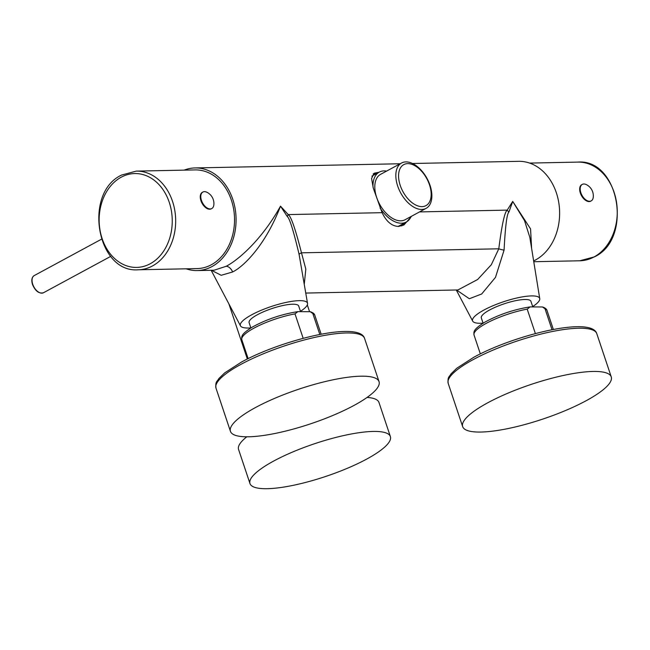 <?xml version="1.0" encoding="UTF-8"?>
<svg xmlns="http://www.w3.org/2000/svg" width="650" height="650" viewBox="0 0 650 650"><rect width="100%" height="100%" fill="white"/><g stroke="black" fill="none" stroke-linecap="round" stroke-linejoin="round"><path stroke-width="0.97" d="M429.496 184.827A23.319 13.585 -118.4 0 1 422.061 206.627A23.319 13.585 -118.4 0 1 400.238 185.429A23.319 13.585 -118.4 0 1 407.672 163.629A23.319 13.585 -118.4 0 1 429.496 184.827M430.032 185.347A25.789 15.023 -118.4 0 1 426.116 208.357A25.789 15.023 -118.4 0 1 397.67 186.006A25.789 15.023 -118.4 0 1 401.586 162.996A25.789 15.023 -118.4 0 1 430.032 185.347M426.116 208.357L405.08 219.732A25.789 15.023 -118.4 0 1 376.642 197.389A25.789 15.023 61.6 0 1 380.551 174.371L401.586 162.996M411.149 216.45A28.373 16.526 -118.4 0 1 406.315 222.016A28.373 16.526 -118.4 0 1 380.071 207.968M386.62 171.088A28.373 16.526 61.6 0 0 379.316 172.096A28.373 16.526 61.6 0 0 373.002 187.102M397.914 226.428A28.373 16.526 61.6 0 0 399.262 225.834L406.315 222.016M377.016 173.339A29.859 17.387 -118.4 0 0 376.545 173.339A29.859 17.387 61.6 0 0 373.157 173.916M404.016 223.259A29.859 17.387 -118.4 0 1 401.724 225.924M379.316 172.096L372.263 175.914A28.373 16.526 61.6 0 0 371.865 176.142M304.338 283.636L305.817 269.067L301.478 252.826C295.417 229.036 291.005 216.296 288.243 214.589L382.102 212.672C386.368 221.642 391.869 226.232 398.604 226.436L403.902 225.006L411.669 216.174M382.102 212.672L373.295 188.183L371.572 178.457L374.156 173.209L378.999 172.266M184.129 170.138A51.326 39.959 88.8 0 1 195.065 167.936A51.326 39.959 88.8 0 1 235.146 208.731A51.326 39.959 88.8 0 1 211.949 266.581A51.326 39.959 88.8 0 1 197.161 270.562L214.069 270.221L226.176 266.289C238.03 260.138 261.584 240.159 280.507 206.164L288.243 214.589A12.334 6.346 -34 0 0 287.324 216.604L280.507 206.164C265.761 244.619 244.189 266.232 232.684 271.944A7.402 4.314 61.6 0 0 226.176 266.289M197.161 270.562A51.326 39.959 88.8 0 1 186.144 268.816M419.559 211.908L507.203 210.121A12.334 6.955 -151.9 0 0 508.918 212.079L512.72 201.427L507.203 210.121C504.644 212.006 501.841 224.9 498.794 248.804A12.334 2.762 -174.5 0 0 504.075 250.144L495.479 277.371L481.674 293.987L469.332 298.732L456.536 289.989M412.514 163.499L518.611 161.33A51.326 39.959 88.8 0 1 558.691 202.126A51.326 39.959 88.8 0 1 535.494 259.976A51.326 39.959 88.8 0 1 533.642 260.91M367.079 397.426A74.027 17.282 161.5 0 1 378.966 402.456L390.382 436.581A74.027 17.282 161.5 0 1 366.624 459.128A74.027 17.282 -18.5 0 1 293.654 485.241A74.027 17.282 -18.5 0 1 249.982 483.559L238.566 449.434A74.027 17.282 -18.5 0 1 246.797 436.8M249.982 483.559A74.027 17.282 -18.5 0 1 273.739 461.021A74.027 17.282 161.5 0 1 346.71 434.899A74.027 17.282 161.5 0 1 390.382 436.581M300.479 311.317A35.384 8.263 161.5 0 0 307.539 303.42L299.081 254.329C293.442 230.596 289.518 218.026 287.324 216.604M307.539 303.42A35.384 8.263 161.5 0 0 299.203 300.658A35.384 8.263 161.5 0 0 260.236 310.7A35.384 8.263 161.5 0 0 240.476 325.853A35.384 8.263 161.5 0 0 248.609 328.023A35.384 8.263 161.5 0 0 250.868 327.909L249.104 322.636A26.154 6.11 -18.5 0 1 257.498 314.673A26.154 6.11 -18.5 0 1 283.278 305.443A26.154 6.11 -18.5 0 1 298.707 306.036L300.527 311.48M211.356 270.27L221.195 275.291L232.684 271.944M195.106 169.91A49.351 38.423 88.8 0 1 231.392 200.168A49.351 38.423 88.8 0 1 197.121 268.588L138.255 269.791A49.351 38.423 -91.2 0 0 152.474 265.956A49.351 38.423 -91.2 0 0 174.777 210.332A49.351 38.423 -91.2 0 0 136.24 171.112L195.106 169.91M211.518 208.666A9.376 5.46 -118.4 0 1 211.266 208.821A9.376 5.46 -118.4 0 1 200.923 200.696A9.376 5.46 61.6 0 1 202.345 192.327A9.376 5.46 61.6 0 1 202.613 192.197M202.873 192.043A9.376 5.46 61.6 0 1 206.984 192.294A12.578 12.578 0 0 1 213.834 204.961A9.376 5.46 -118.4 0 1 211.794 208.536A9.376 5.46 -118.4 0 1 201.451 200.411A9.376 5.46 61.6 0 1 202.873 192.043L202.345 192.327M310.253 311.707C312.983 312.609 314.502 313.812 314.827 315.323A38.496 8.986 161.5 0 0 312.812 313.519L310.253 311.707L297.879 311.634C281.491 314.234 266.224 319.426 252.086 327.218C240.866 334.384 241.516 336.351 241.816 339.747L248.137 358.637M353.892 405.486A78.341 18.289 161.5 0 0 379.039 381.631A78.341 18.289 161.5 0 0 332.816 379.852A78.341 18.289 161.5 0 0 255.588 407.493A78.341 18.289 -18.5 0 0 230.449 431.348A78.341 18.289 -18.5 0 0 276.664 433.128A78.341 18.289 -18.5 0 0 353.892 405.486M297.879 311.634L294.994 313.885L303.176 338.325M312.812 313.519L319.816 334.466M305.858 293.061L457.933 289.957L477.644 279.508L491.327 264.721L498.794 248.804L301.478 252.826A12.334 1.95 -12.5 0 0 299.081 254.329M508.918 212.079C506.919 213.614 505.31 226.297 504.075 250.144M483.08 323.172A35.384 8.263 -18.5 0 1 480.821 323.277A35.384 8.263 -18.5 0 1 472.688 321.116A35.384 8.263 -18.5 0 1 492.448 305.963A35.384 8.263 -18.5 0 1 531.416 295.912A35.384 8.263 -18.5 0 1 539.752 298.683A35.384 8.263 -18.5 0 1 532.691 306.572M483.088 323.204L481.317 317.899A26.154 6.11 -18.5 0 1 489.71 309.936A26.154 6.11 -18.5 0 1 515.491 300.706A26.154 6.11 -18.5 0 1 530.92 301.299L532.74 306.735M531.586 248.203L530.562 228.922L512.72 201.427L524.517 220.61L529.823 237.315M542.466 306.971C545.196 307.873 546.715 309.075 547.04 310.578A38.496 8.986 161.5 0 0 545.025 308.774L542.466 306.971L530.091 306.898C513.703 309.498 498.436 314.689 484.299 322.473C473.078 329.639 473.728 331.614 474.029 335.01L480.35 353.892M586.105 400.749A78.341 18.289 161.5 0 0 611.252 376.894A78.341 18.289 161.5 0 0 565.029 375.115A78.341 18.289 161.5 0 0 487.801 402.756A78.341 18.289 -18.5 0 0 462.654 426.611A78.341 18.289 -18.5 0 0 508.877 428.391A78.341 18.289 -18.5 0 0 586.105 400.749M530.091 306.898L527.207 309.14L535.389 333.588M545.025 308.774L552.029 329.721M590.931 201.013A9.376 5.46 -118.4 0 1 590.679 201.175A9.376 5.46 -118.4 0 1 580.336 193.042A9.376 5.46 61.6 0 1 581.758 184.673A9.376 5.46 61.6 0 1 582.026 184.543M582.286 184.389A9.376 5.46 61.6 0 1 586.398 184.641A12.578 12.578 0 0 1 593.247 197.308A9.376 5.46 -118.4 0 1 591.207 200.882A9.376 5.46 -118.4 0 1 580.864 192.757A9.376 5.46 61.6 0 1 582.286 184.389L581.758 184.673M121.217 177.198A46.938 36.546 -91.2 0 0 102.139 238.631A46.938 36.546 -91.2 0 0 150.183 263.77A46.938 36.546 -91.2 0 0 169.26 202.329A46.938 36.546 -91.2 0 0 121.217 177.198M110.76 256.352L43.493 292.736A9.75 5.679 -118.4 0 1 32.736 284.286A9.75 5.679 -118.4 0 1 34.214 275.584L101.359 239.273M364.569 338.398C359.548 320.71 282.092 339.682 241.499 362.058L224.656 372.913L218.79 378.617C217.173 381.859 215.239 381.087 215.979 388.115A78.341 18.289 -18.5 0 1 241.126 364.26A78.341 18.289 -18.5 0 1 318.354 336.619A78.341 18.289 -18.5 0 1 364.569 338.398L379.039 381.631M294.994 313.885A38.496 8.986 161.5 0 0 258.009 326.064A38.496 8.986 161.5 0 0 241.816 339.747M596.781 333.661C591.752 315.973 514.304 334.937 473.712 357.321L456.869 368.176L451.003 373.88C449.386 377.122 447.452 376.342 448.191 383.378A78.341 18.289 -18.5 0 1 473.338 359.523A78.341 18.289 -18.5 0 1 550.566 331.882A78.341 18.289 -18.5 0 1 596.781 333.661L611.252 376.894M527.207 309.14A38.496 8.986 161.5 0 0 490.222 321.319A38.496 8.986 161.5 0 0 474.029 335.01M529.628 163.085L577.826 162.102A49.351 38.423 88.8 0 1 616.363 201.321A49.351 38.423 88.8 0 1 594.059 256.945A49.351 38.423 88.8 0 1 579.841 260.78L533.772 261.723M195.065 167.936L400.197 163.751M307.304 304.923L309.522 311.553M228.906 303.916L247.341 359.027M240.476 325.853L211.161 270.278M136.24 171.112L121.607 175.053C83.005 192.847 96.72 273.301 138.255 269.791M43.493 292.736C39.032 293.906 35.376 291.168 32.5 284.513C31.208 280.207 31.777 277.233 34.214 275.584M211.794 208.536L211.266 208.821M215.979 388.115L230.449 431.348M314.827 315.323L321.149 334.206M472.688 321.116L456.276 289.998M539.752 298.683L529.807 237.234M448.191 383.378L462.654 426.611M547.04 310.578L553.361 329.469M577.826 162.102C619.361 158.592 633.076 239.046 594.474 256.839L579.841 260.78M591.207 200.882L590.679 201.175"/></g></svg>
